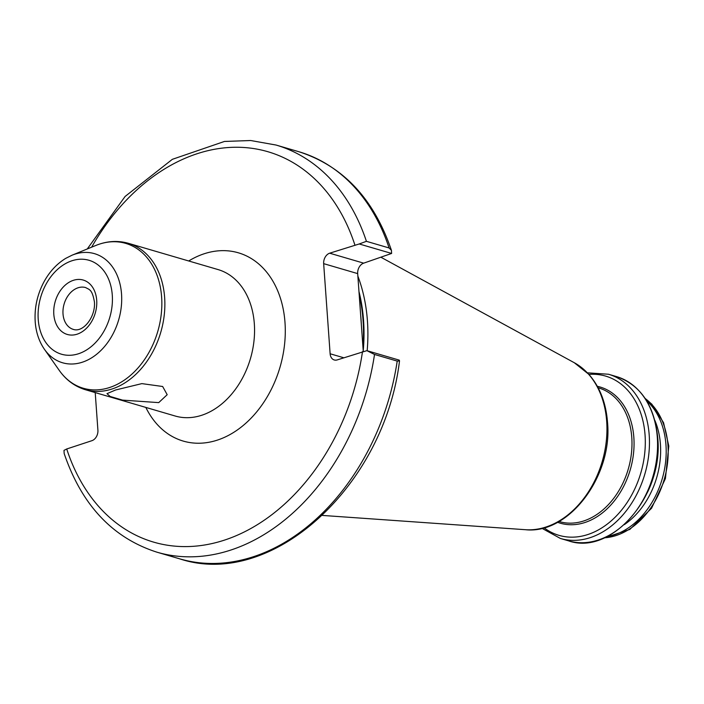 <?xml version="1.0" encoding="UTF-8"?>
<svg xmlns="http://www.w3.org/2000/svg" width="704" height="704" viewBox="0 0 704 704"><rect width="100%" height="100%" fill="white"/><g stroke="black" fill="none" stroke-linecap="round" stroke-linejoin="round"><path stroke-width="1.06" d="M115.579 389.99L141.865 383.618L162.65 386.496L167.191 394.698L158.726 402.618L122.549 400.118L110.158 396.466L106.982 393.668L115.579 389.99M656.92 460.161A72.917 53.618 106.3 0 1 647.539 492.228M654.852 420.367A72.917 53.618 106.3 0 1 660.422 444.277A72.917 53.618 106.3 0 1 624.325 524.63M646.589 400.699A75.099 55.22 106.3 0 1 665.966 444.875A75.099 55.22 106.3 0 1 606.76 536.73M391.609 253.449L359.225 243.971L366.414 241.322L389.092 247.958L391.433 250.334L391.609 253.449L363.686 263.155A8.721 6.415 -73.7 0 0 357.685 273.61L363.255 351.349M357.861 276.082A152.706 112.297 106.3 0 1 367.435 320.936A152.706 112.297 106.3 0 1 367.171 350.742M359.225 243.971L329.666 253.194A8.721 6.415 -73.7 0 0 323.664 263.648L330.123 353.769A8.721 6.415 -73.7 0 0 334.268 359.964A8.721 6.415 -73.7 0 0 337.313 359.876L366.872 350.654L399.256 360.131L399.511 360.932L397.206 361.09L374.519 354.455L366.872 350.654M374.519 354.455A212.098 155.971 106.3 0 1 156.851 552.156C112.631 537.918 81.734 505.041 64.161 453.508L63.994 450.384L66.722 448.976L91.907 440.686A8.721 6.415 -73.7 0 0 97.909 430.232L95.216 392.594M85.474 389.743L175.173 416.011A76.296 56.109 -73.7 0 0 254.329 323.778A76.296 56.109 -73.7 0 0 218.046 269.57L128.357 243.302A76.296 56.109 106.3 0 1 164.639 297.519A76.296 56.109 106.3 0 1 85.474 389.743C74.826 386.505 66.097 380.063 59.268 370.41A75.478 55.502 -73.7 0 0 125.541 379.28A75.478 55.502 -73.7 0 0 161.621 297.018A75.478 55.502 -73.7 0 0 95.858 245.45L72.01 255.218A56.848 41.8 106.3 0 1 121.537 294.052A56.848 41.8 106.3 0 1 94.362 356.004A56.848 41.8 106.3 0 1 44.449 349.325L59.268 370.41M63.017 313.931A21.798 16.034 -73.7 0 0 73.383 329.419C83.257 332.825 95.744 316.791 94.424 301.902C92.162 289.379 89.566 289.793 85.633 287.575A21.798 16.034 -73.7 0 0 63.017 313.931M96.694 300.194A28.336 20.838 106.3 0 1 77.185 334.162A28.336 20.838 106.3 0 1 53.812 314.31A28.336 20.838 106.3 0 1 73.322 280.342A28.336 20.838 106.3 0 1 96.694 300.194M38.227 319.449A48.946 35.992 -73.7 0 0 78.584 353.725A48.946 35.992 -73.7 0 0 112.279 295.064A48.946 35.992 -73.7 0 0 71.922 260.779A48.946 35.992 -73.7 0 0 38.227 319.449M188.716 260.973A98.094 72.134 106.3 0 1 284.997 322.502A98.094 72.134 106.3 0 1 232.874 432.89A98.094 72.134 106.3 0 1 145.834 407.414M597.353 386.32A70.937 52.166 106.3 0 1 633.846 437.43A70.937 52.166 106.3 0 1 557.542 522.28M588.922 374.414A82.975 61.019 106.3 0 1 645.058 435.046A82.975 61.019 106.3 0 1 612.726 519.508A82.975 61.019 106.3 0 1 544.025 527.762M587.453 372.83L608.511 374.246A85.562 62.92 106.3 0 1 649.202 435.046A85.562 62.92 106.3 0 1 560.428 538.472L568.533 540.839C611.67 556.116 663.89 495.088 657.721 437.721C654.447 405.486 640.746 385.123 616.616 376.622A85.562 62.92 106.3 0 1 657.307 437.413A85.562 62.92 106.3 0 1 568.533 540.839M645.234 398.561A75.099 55.22 106.3 0 1 667.964 445.456A75.099 55.22 106.3 0 1 604.463 537.803M360.774 316.219A151.404 111.338 106.3 0 1 361.055 319.678A151.404 111.338 106.3 0 1 361.293 323.541M359.172 294.369A151.404 111.338 106.3 0 1 363.044 320.267A151.404 111.338 106.3 0 1 362.982 347.459M358.97 291.544A151.492 111.399 106.3 0 1 363.554 320.373A151.492 111.399 106.3 0 1 363.22 350.812M525.439 529.707C569.175 534.582 612.876 475.693 607.508 422.171C606.003 402.82 599.817 386.901 588.94 374.431L574.323 362.745A88.097 64.786 106.3 0 1 606.69 421.397A88.097 64.786 106.3 0 1 525.439 529.707L322.458 515.425M598.145 387.79L598.655 387.939A69.643 51.216 106.3 0 1 631.778 437.43A69.643 51.216 106.3 0 1 559.513 521.62L559.002 521.47M389.092 247.958A212.098 155.971 -73.7 0 0 298.742 151.686C342.962 165.915 373.859 198.801 391.433 250.334M298.742 151.686L276.056 145.042A212.098 155.971 106.3 0 1 366.414 241.322M354.851 244.895A203.377 149.556 -73.7 0 0 91.643 247.174M156.851 552.156L179.538 558.791A212.098 155.971 -73.7 0 0 397.206 361.09M66.722 448.976A203.377 149.556 -73.7 0 0 224.629 540.065A203.377 149.556 -73.7 0 0 362.498 351.586M343.746 357.755L330.123 353.769M357.685 273.61L323.664 263.648M363.686 263.155L329.666 253.194M72.01 255.218L65.718 258.368C56.531 264 49.139 272.105 43.534 282.682C37.136 295.108 34.355 308.123 35.2 321.728C35.974 332.288 39.054 341.484 44.449 349.325M541.93 528.299L560.428 538.472M604.234 537.9L629.825 529.434L651.561 508.244L665.421 478.553L668.8 446.081L663.564 422.699L651.904 404.254L645.093 398.35M276.056 145.042L250.659 140.518L224.435 141.451L172.348 159.324L125.101 196.46L87.261 248.97M574.323 362.745L381.207 257.391M608.511 374.246L616.616 376.622M179.538 558.791C271.946 589.679 384.446 485.927 399.511 360.932M128.357 243.302C117.647 240.284 106.814 241.006 95.858 245.45"/></g></svg>
